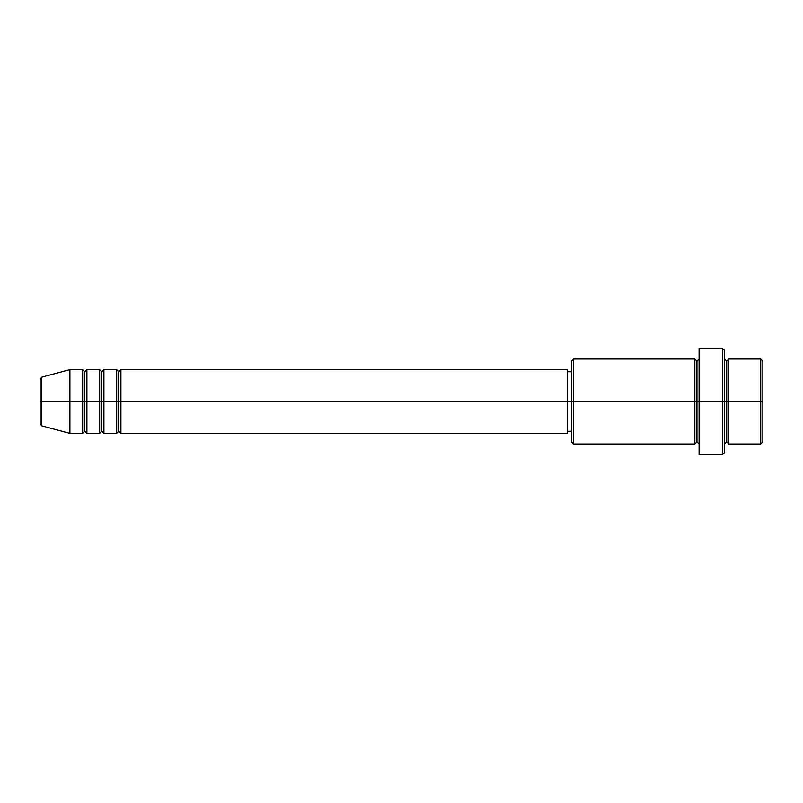 <?xml version="1.0" encoding="UTF-8"?>
<svg xmlns="http://www.w3.org/2000/svg" width="803" height="803" viewBox="0 0 803 803"><rect width="100%" height="100%" fill="white"/><g stroke="black" fill="none" stroke-linecap="round" stroke-linejoin="round"><path stroke-width="1.2" d="M40.15 401.5L40.15 423.783L40.15 401.5L41.726 401.5L40.15 401.5L40.15 379.217L40.15 401.5M724.587 358.991L726.715 361.109L728.843 358.991L728.843 401.5L760.722 401.5L760.722 444.009L760.722 401.5L762.85 401.5L762.85 361.109L762.85 441.891L762.85 401.5L728.843 401.5L728.843 358.991L728.843 401.5L724.587 401.5L724.587 452.511L724.587 401.5L696.954 401.5L696.954 361.109L696.954 401.5L573.673 401.5L573.673 444.009L573.673 401.5L567.299 401.5L567.299 433.379L567.299 401.5L120.922 401.5L120.922 369.621L120.922 401.5L103.918 401.5L103.918 369.621L103.918 401.5L86.915 401.5L86.915 369.621L86.915 401.5L84.787 401.5L84.787 431.261L82.659 433.379L69.911 433.379L69.911 401.5L69.911 433.379L41.726 425.831L41.726 401.5L41.726 425.831L40.15 423.783M120.922 433.379L118.794 431.261L116.676 433.379L116.676 369.621L116.676 401.5L118.794 401.5L118.794 371.739L118.794 431.261L118.794 401.5L120.922 401.5L120.922 433.379L567.299 433.379M103.918 433.379L101.79 431.261L99.662 433.379L99.662 369.621L99.662 401.5L101.79 401.5L101.79 371.739L101.79 431.261L101.79 401.5L103.918 401.5L103.918 433.379L116.676 433.379M82.659 433.379L82.659 401.5L84.787 401.5L84.787 371.739L84.787 401.5L82.659 401.5L82.659 369.621L82.659 401.5L41.726 401.5L82.659 401.5L82.659 369.621L69.911 369.621L69.911 401.5L69.911 369.621L41.726 377.169L41.726 401.5L41.726 377.169L40.15 379.217M82.659 369.621L84.787 371.739L86.915 369.621L86.915 401.5L99.662 401.5L99.662 369.621L101.79 371.739L103.918 369.621L103.918 401.5L116.676 401.5L116.676 369.621L118.794 371.739L120.922 369.621L120.922 401.5L567.299 401.5L567.299 369.621L567.299 401.5L571.545 401.5L571.545 441.891L571.545 361.109L571.545 401.5L694.836 401.5L694.836 358.991L694.836 401.5L694.836 358.991L573.673 358.991L573.673 401.5L573.673 358.991L571.545 361.109M699.082 444.009L696.954 441.891L694.836 444.009L694.836 401.5L696.954 401.5L696.954 441.891L696.954 361.109L696.954 401.5L699.082 401.5L699.082 454.639L699.082 348.361L699.082 401.5L722.459 401.5L722.459 454.639L722.459 348.361L722.459 401.5L726.715 401.5L726.715 361.109L726.715 441.891L726.715 401.5L726.715 441.891L726.715 401.5L728.843 401.5L728.843 444.009L760.722 444.009L762.85 441.891M86.915 433.379L84.787 431.261L84.787 401.5L86.915 401.5L86.915 433.379L86.915 401.5L86.915 433.379L99.662 433.379M760.722 401.5L760.722 358.991L760.722 401.5M724.587 350.489L724.587 401.5L724.587 350.489L722.459 348.361L699.082 348.361M694.836 401.5L694.836 444.009L694.836 401.5M728.843 401.5L728.843 444.009L728.843 401.5M82.659 401.5L82.659 433.379L82.659 401.5M99.662 401.5L99.662 433.379L99.662 401.5M103.918 401.5L103.918 433.379L103.918 401.5M116.676 401.5L116.676 433.379L116.676 401.5M120.922 401.5L120.922 433.379L120.922 401.5M694.836 444.009L573.673 444.009L571.545 441.891M699.082 454.639L722.459 454.639L724.587 452.511M699.082 358.991L696.954 361.109L694.836 358.991M571.545 431.261L567.299 431.261M99.662 369.621L86.915 369.621M762.85 361.109L760.722 358.991L728.843 358.991M571.545 371.739L567.299 371.739M567.299 369.621L120.922 369.621M116.676 369.621L103.918 369.621M728.843 444.009L726.715 441.891L724.587 444.009"/></g></svg>
